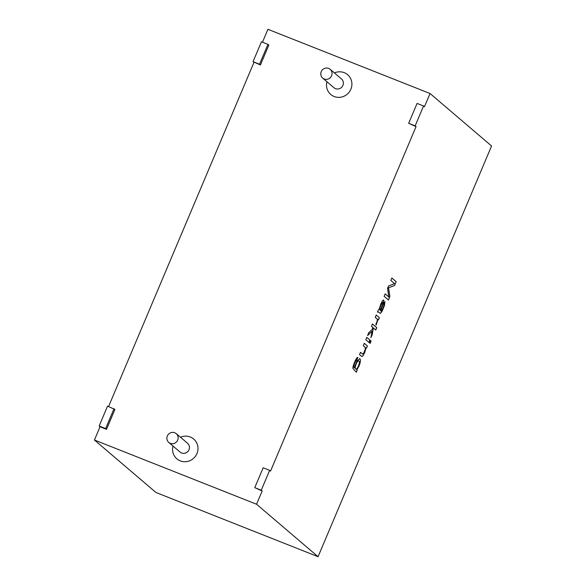 <?xml version="1.0" encoding="UTF-8"?>
<svg xmlns="http://www.w3.org/2000/svg" width="586" height="586" viewBox="0 0 586 586"><rect width="100%" height="100%" fill="white"/><g stroke="black" fill="none" stroke-linecap="round" stroke-linejoin="round"><path stroke-width="0.88" d="M261.253 490.218L254.771 487.655L263.165 467.782L269.648 470.346L261.253 490.218L262.147 490.98L256.551 504.231L318.066 556.7L491.559 145.98L430.043 93.511L424.447 106.755L423.561 106L415.166 125.873L408.676 123.302L417.071 103.429L423.561 106M318.066 556.7L155.957 492.489L94.441 440.02L100.038 426.769L106.52 429.34L114.915 409.468L107.538 406.135L99.144 426.015L105.626 428.578L114.021 408.706M256.551 504.231L94.441 440.02M262.147 490.98L254.771 487.655M415.166 125.873L416.053 126.635L270.542 471.107L269.648 470.346M416.053 126.635L408.676 123.302M430.043 93.511L267.934 29.3L262.484 42.199M253.049 61.662L260.426 64.987L268.82 45.115L267.934 44.36L261.444 41.789L253.049 61.662L259.532 64.233L267.934 44.36M253.943 62.424L108.578 406.552M324.183 78.993A5.772 5.56 130.5 0 1 322.19 70.086A5.772 5.56 130.5 0 1 331.185 76.561A5.772 5.56 130.5 0 1 324.183 78.993M170.27 443.338A5.772 5.56 130.5 0 1 168.285 434.431A5.772 5.56 130.5 0 1 177.28 440.906A5.772 5.56 130.5 0 1 170.27 443.338M358.698 360.947L358.661 360.932C357.335 359.548 353.578 369.444 355.856 368.894L355.885 368.902M357.724 357.467L356.823 359.775C355.035 360.786 352.618 368.579 354.53 367.554L357.072 360.822L359.892 358.639L360.412 360.075L360.104 362.661L358.947 366.074L356.771 369.773L357.152 370.103L356.259 372.22M358.976 361.115L358.727 360.961C357.401 359.577 353.644 369.473 355.922 368.916C357.145 370.242 360.764 361.247 358.976 361.115M360.493 352.311L362.609 354.047L360.507 352.289L359.518 354.625L361.855 356.544L362.705 356.178L364.712 352.596L366.074 347.725L364.653 352.574L362.639 356.156L361.818 356.53M366.074 347.725L366.521 348.106L367.415 345.989L366.455 348.084M367.415 345.989L364.294 343.323L363.298 345.674L365.005 347.132L365.356 348.919L363.679 353.277L362.573 354.032M364.228 343.293L367.349 345.96M366.741 337.346L369.861 340.012L368.872 342.356M369.927 340.034L366.807 337.368L365.81 339.719L368.938 342.385L369.861 340.012M370.447 340.503L371.048 341.023L370.059 343.367M371.114 341.045L370.513 340.532L369.517 342.883L370.125 343.396L371.048 341.023M372.029 331.332L370.945 337.631L372.235 334.584L373.326 327.904L375.78 329.999L376.769 327.662L372.462 323.985L371.473 326.321L372.711 327.376L372.366 329.347L368.821 332.592L367.59 335.507L372.029 331.332L367.532 335.478M373.326 327.904L372.169 334.555L370.879 337.609M372.396 323.963L376.703 327.633L375.714 329.969M377.999 319.399L376.073 325.157L375.941 323.897C379.083 317.839 375.875 318.564 375.26 317.356L376.249 315.019L379.369 317.685L378.475 319.802L377.933 319.37L376.007 325.135M376.183 314.997L379.303 317.656L378.41 319.78M383.588 299.988L383.698 302.354L380.753 310.748C381.34 312.624 384.577 304.962 383.881 303.914L384.929 301.658L384.46 305.504L381.925 311.554L380.321 313.422L378.212 311.906L377.465 312.133L378.483 309.73L379.091 309.555L380.783 304.053L382.526 300.728L383.588 299.988L383.852 300.845L380.688 310.719M380.351 310.368L380.285 310.346C379.288 309.415 379.831 306.954 381.925 302.955L382.533 302.508L381.991 302.977C379.896 306.976 379.354 309.445 380.351 310.368C380.981 308.251 384.211 300.669 381.991 302.977L381.925 302.955M384.892 301.731L384.394 305.474L383.171 308.727L380.929 312.975L380.16 313.385M378.182 311.899L377.509 312.03M394.576 285.499L396.114 281.683L394.576 285.499L388.518 287.792L389.815 296.597L388.386 299.981M394.51 285.477L388.518 287.792M396.18 281.705L391.873 278.028L390.84 280.467L394.51 283.602L388.496 286.012L387.536 288.297L388.774 296.97L385.17 293.894L384.138 296.333L388.452 300.01L389.815 296.597M391.807 278.006L396.114 281.683M105.626 428.578L106.52 429.34M99.144 426.015L100.038 426.769M259.532 64.233L260.426 64.987M359.745 358.537L360.471 360.097L360.17 362.69L359.013 366.096L356.83 369.795L357.218 370.125L356.325 372.249L352.875 368.404C352.516 366.367 356.815 355.951 357.921 357.592L357.856 357.563M357.76 357.482L356.889 359.804C355.101 360.808 352.684 368.609 354.596 367.576M388.584 287.821L389.88 296.626M385.105 293.872L388.774 296.97M180.51 437.273A12.987 12.504 130.5 0 1 198.002 448.605A12.987 12.504 130.5 0 1 180.254 460.867A12.987 12.504 130.5 0 1 173.017 446.063M334.423 72.928A12.987 12.504 130.5 0 1 351.908 84.252A12.987 12.504 130.5 0 1 334.159 96.514A12.987 12.504 130.5 0 1 326.929 81.71M176.261 433.647L187.549 443.28A5.772 5.56 130.5 0 1 181.565 452.971A5.772 5.56 130.5 0 1 180.056 452.062L168.761 442.43M330.167 69.294L341.455 78.927A5.772 5.56 130.5 0 1 335.47 88.625A5.772 5.56 130.5 0 1 333.961 87.717L322.674 78.085"/></g></svg>
